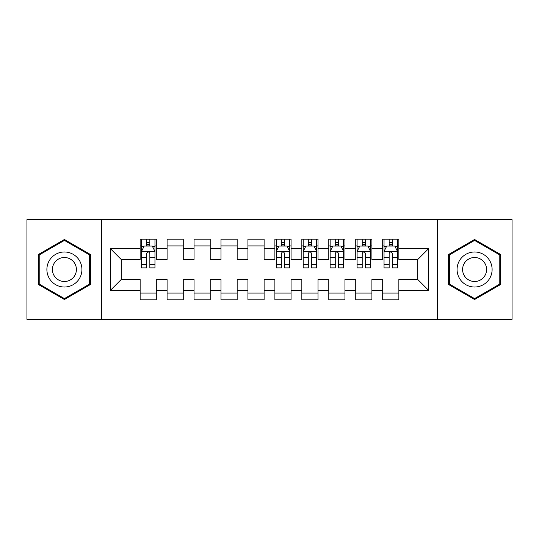 <?xml version="1.0" encoding="UTF-8"?>
<svg xmlns="http://www.w3.org/2000/svg" width="539" height="539" viewBox="0 0 539 539"><rect width="100%" height="100%" fill="white"/><g stroke="black" fill="none" stroke-linecap="round" stroke-linejoin="round"><path stroke-width="0.81" d="M437.399 319.357L512.05 319.357L512.05 219.642L437.399 219.642L437.399 319.357L101.602 319.357L101.602 219.642L26.95 219.642L26.95 319.357L101.602 319.357M437.399 219.642L101.602 219.642M110.495 290.251L110.495 248.748L140.14 248.748L140.14 259.528L121.275 259.528L121.275 279.471L110.495 290.251L140.14 290.251L140.14 299.819L156.31 299.819L156.31 290.251L167.09 290.251L167.09 299.819L183.26 299.819L183.26 290.251L194.04 290.251L194.04 299.819L210.21 299.819L210.21 290.251L220.99 290.251L220.99 299.819L237.16 299.819L237.16 290.251L247.94 290.251L247.94 299.819L264.11 299.819L264.11 290.251L274.89 290.251L274.89 299.819L291.06 299.819L291.06 290.251L301.84 290.251L301.84 299.819L318.01 299.819L318.01 290.251L328.79 290.251L328.79 299.819L344.96 299.819L344.96 290.251L355.74 290.251L355.74 299.819L371.91 299.819L371.91 290.251L382.69 290.251L382.69 299.819L398.86 299.819L398.86 279.471L417.725 279.471L417.725 259.528L398.86 259.528L398.86 248.748L428.505 248.748L428.505 290.251L398.86 290.251M398.86 248.748L398.86 239.181L382.69 239.181L382.69 248.748L371.91 248.748L371.91 239.181L355.74 239.181L355.74 248.748L344.96 248.748L344.96 239.181L328.79 239.181L328.79 248.748L318.01 248.748L318.01 239.181L301.84 239.181L301.84 248.748L291.06 248.748L291.06 239.181L274.89 239.181L274.89 248.748L264.11 248.748L264.11 239.181L247.94 239.181L247.94 248.748L237.16 248.748L237.16 239.181L220.99 239.181L220.99 248.748L210.21 248.748L210.21 239.181L194.04 239.181L194.04 248.748L183.26 248.748L183.26 239.181L167.09 239.181L167.09 248.748L156.31 248.748L156.31 239.181L140.14 239.181L140.14 248.748M371.91 290.251L371.91 279.471L382.69 279.471L382.69 290.251M428.505 248.748L417.725 259.528M344.96 290.251L344.96 279.471L355.74 279.471L355.74 290.251M382.69 248.748L382.69 259.528L371.91 259.528L371.91 248.748M318.01 290.251L318.01 279.471L328.79 279.471L328.79 290.251M355.74 248.748L355.74 259.528L344.96 259.528L344.96 248.748M291.06 290.251L291.06 279.471L301.84 279.471L301.84 290.251M328.79 248.748L328.79 259.528L318.01 259.528L318.01 248.748M264.11 290.251L264.11 279.471L274.89 279.471L274.89 290.251M301.84 248.748L301.84 259.528L291.06 259.528L291.06 248.748M237.16 290.251L237.16 279.471L247.94 279.471L247.94 290.251M274.89 248.748L274.89 259.528L264.11 259.528L264.11 248.748M210.21 290.251L210.21 279.471L220.99 279.471L220.99 290.251M247.94 248.748L247.94 259.528L237.16 259.528L237.16 248.748M183.26 290.251L183.26 279.471L194.04 279.471L194.04 290.251M220.99 248.748L220.99 259.528L210.21 259.528L210.21 248.748M156.31 290.251L156.31 279.471L167.09 279.471L167.09 290.251M194.04 248.748L194.04 259.528L183.26 259.528L183.26 248.748M121.275 279.471L140.14 279.471L140.14 290.251M167.09 248.748L167.09 259.528L156.31 259.528L156.31 248.748M382.69 245.919L384.037 245.919M397.512 245.919L398.86 245.919M355.74 245.919L357.087 245.919M370.562 245.919L371.91 245.919M328.79 245.919L330.137 245.919M343.612 245.919L344.96 245.919M301.84 245.919L303.188 245.919M316.662 245.919L318.01 245.919M274.89 245.919L276.238 245.919M289.712 245.919L291.06 245.919M247.94 245.919L264.11 245.919M220.99 245.919L237.16 245.919M194.04 245.919L210.21 245.919M167.09 245.919L183.26 245.919M140.14 245.919L141.487 245.919M154.962 245.919L156.31 245.919M140.14 293.081L156.31 293.081M167.09 293.081L183.26 293.081M194.04 293.081L210.21 293.081M220.99 293.081L237.16 293.081M247.94 293.081L264.11 293.081M274.89 293.081L291.06 293.081M301.84 293.081L318.01 293.081M328.79 293.081L344.96 293.081M355.74 293.081L371.91 293.081M382.69 293.081L398.86 293.081M110.495 248.748L121.275 259.528M417.725 279.471L428.505 290.251M90.417 254.482L64.41 239.471L38.404 254.482L38.404 284.518L64.41 299.529L90.417 284.518L90.417 254.482M448.583 254.482L448.583 284.518L474.589 299.529L500.596 284.518L500.596 254.482L474.589 239.471L448.583 254.482M149.842 242.685L146.608 242.685M154.962 264.508L149.842 264.508L149.842 267.883L154.962 267.883L154.962 251.443L152.267 246.053L144.183 246.053L141.487 251.443L141.487 267.883L146.608 267.883L146.608 264.508L141.487 264.508M141.487 251.443L141.487 239.181M154.962 251.443L154.962 239.181M146.608 246.053L146.608 239.181M149.842 239.181L149.842 246.053M149.842 264.508L149.842 253.465C148.764 251.39 147.686 251.39 146.608 253.465L146.608 264.508M149.842 245.919L146.608 245.919M79.583 260.741A17.517 17.517 0 0 0 55.652 254.327A17.517 17.517 0 0 0 49.238 278.259A17.517 17.517 0 0 0 73.169 284.673A17.517 17.517 0 0 0 79.583 260.741M74.8 263.504A11.993 11.993 0 0 0 58.414 259.111A11.993 11.993 0 0 0 54.021 275.496A11.993 11.993 0 0 0 70.407 279.889A11.993 11.993 0 0 0 74.8 263.504M64.41 298.599L39.212 284.046L39.212 254.954L64.41 240.401L89.609 254.954L89.609 284.046L64.41 298.599M489.762 260.741A17.517 17.517 0 0 0 465.831 254.327A17.517 17.517 0 0 0 459.417 278.259A17.517 17.517 0 0 0 483.348 284.673A17.517 17.517 0 0 0 489.762 260.741M484.979 263.504A11.993 11.993 0 0 0 468.593 259.111A11.993 11.993 0 0 0 464.2 275.496A11.993 11.993 0 0 0 480.586 279.889A11.993 11.993 0 0 0 484.979 263.504M474.589 298.599L449.391 284.046L449.391 254.954L474.589 240.401L499.788 254.954L499.788 284.046L474.589 298.599M284.592 242.685L281.358 242.685M289.712 264.508L284.592 264.508L284.592 267.883L289.712 267.883L289.712 251.443L287.017 246.053L278.933 246.053L276.238 251.443L276.238 267.883L281.358 267.883L281.358 264.508L276.238 264.508M276.238 251.443L276.238 239.181M289.712 251.443L289.712 239.181M281.358 246.053L281.358 239.181M284.592 239.181L284.592 246.053M284.592 264.508L284.592 253.465C283.514 251.39 282.436 251.39 281.358 253.465L281.358 264.508M284.592 245.919L281.358 245.919M311.542 242.685L308.308 242.685M316.662 264.508L311.542 264.508L311.542 267.883L316.662 267.883L316.662 251.443L313.967 246.053L305.882 246.053L303.188 251.443L303.188 267.883L308.308 267.883L308.308 264.508L303.188 264.508M303.188 251.443L303.188 239.181M316.662 251.443L316.662 239.181M308.308 246.053L308.308 239.181M311.542 239.181L311.542 246.053M311.542 264.508L311.542 253.465C310.464 251.39 309.386 251.39 308.308 253.465L308.308 264.508M311.542 245.919L308.308 245.919M338.492 242.685L335.258 242.685M343.612 264.508L338.492 264.508L338.492 267.883L343.612 267.883L343.612 251.443L340.917 246.053L332.832 246.053L330.137 251.443L330.137 267.883L335.258 267.883L335.258 264.508L330.137 264.508M330.137 251.443L330.137 239.181M343.612 251.443L343.612 239.181M335.258 246.053L335.258 239.181M338.492 239.181L338.492 246.053M338.492 264.508L338.492 253.465C337.414 251.39 336.336 251.39 335.258 253.465L335.258 264.508M338.492 245.919L335.258 245.919M365.442 242.685L362.208 242.685M370.562 264.508L365.442 264.508L365.442 267.883L370.562 267.883L370.562 251.443L367.867 246.053L359.782 246.053L357.087 251.443L357.087 267.883L362.208 267.883L362.208 264.508L357.087 264.508M357.087 251.443L357.087 239.181M370.562 251.443L370.562 239.181M362.208 246.053L362.208 239.181M365.442 239.181L365.442 246.053M365.442 264.508L365.442 253.465C364.364 251.39 363.286 251.39 362.208 253.465L362.208 264.508M365.442 245.919L362.208 245.919M392.392 242.685L389.158 242.685M397.512 264.508L392.392 264.508L392.392 267.883L397.512 267.883L397.512 251.443L394.817 246.053L386.732 246.053L384.037 251.443L384.037 267.883L389.158 267.883L389.158 264.508L384.037 264.508M384.037 251.443L384.037 239.181M397.512 251.443L397.512 239.181M389.158 246.053L389.158 239.181M392.392 239.181L392.392 246.053M392.392 264.508L392.392 253.465C391.314 251.39 390.236 251.39 389.158 253.465L389.158 264.508M392.392 245.919L389.158 245.919M154.895 251.309L141.555 251.309M141.487 246.377L144.021 246.377M152.429 246.377L154.962 246.377M146.608 257.278L141.487 257.278M154.962 257.278L149.842 257.278M149.842 244.403L146.608 244.403M289.645 251.309L276.305 251.309M276.238 246.377L278.771 246.377M287.179 246.377L289.712 246.377M281.358 257.278L276.238 257.278M289.712 257.278L284.592 257.278M284.592 244.403L281.358 244.403M316.595 251.309L303.255 251.309M303.188 246.377L305.721 246.377M314.129 246.377L316.662 246.377M308.308 257.278L303.188 257.278M316.662 257.278L311.542 257.278M311.542 244.403L308.308 244.403M343.545 251.309L330.205 251.309M330.137 246.377L332.671 246.377M341.079 246.377L343.612 246.377M335.258 257.278L330.137 257.278M343.612 257.278L338.492 257.278M338.492 244.403L335.258 244.403M370.495 251.309L357.155 251.309M357.087 246.377L359.621 246.377M368.029 246.377L370.562 246.377M362.208 257.278L357.087 257.278M370.562 257.278L365.442 257.278M365.442 244.403L362.208 244.403M397.445 251.309L384.105 251.309M384.037 246.377L386.571 246.377M394.979 246.377L397.512 246.377M389.158 257.278L384.037 257.278M397.512 257.278L392.392 257.278M392.392 244.403L389.158 244.403"/></g></svg>
